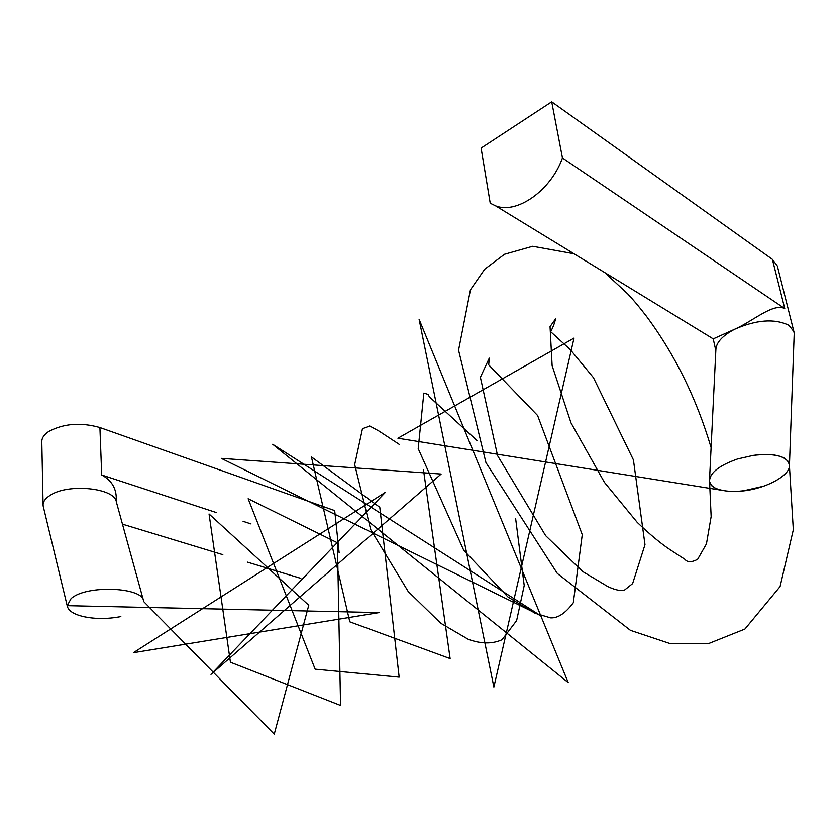 <?xml version="1.0" encoding="UTF-8"?>
<svg xmlns="http://www.w3.org/2000/svg" width="836" height="836" viewBox="0 0 836 836"><rect width="100%" height="100%" fill="white"/><g stroke="black" fill="none" stroke-linecap="round" stroke-linejoin="round"><path stroke-width="1.25" d="M742.776 490.983L762.975 486.353C743.319 492.394 727.529 493.052 715.606 488.328L711.478 485.392L709.565 481.672C709.283 473.27 718.605 465.704 737.498 458.985L753.184 455.401C774.021 453.007 786.059 455.892 789.309 464.032C792.173 474.336 767.176 488.485 742.776 490.983C766.236 488.579 790.71 475.276 789.445 465.004L787.94 461.127L784.063 457.982C777.072 454.429 766.779 453.572 753.184 455.401M82.607 616.393C94.51 619.1 107.259 619.162 120.844 616.581C107.28 619.162 94.541 619.1 82.607 616.393C73.631 614.105 68.542 610.771 67.34 606.393L67.235 605.661L379.136 612.589L133.363 652.707L385.417 492.32L210.975 674.38L441.136 474.043L221.289 458.358L540.37 615.515L272.682 444.261L568.229 682.594L419.108 319.362L493.877 687.046L574.029 338.089L397.905 438.231L720.768 490.126M423.465 469.78L450.123 658.59L349.814 621.827L311.4 456.874L379.784 507.306L399.169 677.139L315.151 669.166L248.146 498.747L337.42 542.783L340.565 705.438L230.433 662.227L209.052 513.983L308.766 605.264L274.25 734.165L143.729 601.596C144.398 587.144 86.265 584.437 71.06 598.639L67.235 605.661M762.975 486.353C738.669 494.985 709.346 492.132 709.482 480.794M794.2 333.616L793.886 331.599L788.975 325.34C774.638 318.338 756.434 319.676 734.384 329.374C722.199 335.884 716.024 342.76 715.856 349.991M143.625 601.032L116.35 501.924C115.075 488.036 68.218 483.062 50.15 495.33C45.374 498.34 43.012 501.621 43.085 505.174L43.367 506.898M793.886 331.599L777.334 265.994L772.391 259.359L551.708 101.835L481.097 148.108L490.22 203.211L495.591 205.855C516.596 214.476 550.914 190.65 562.45 157.952L784.764 308.589C773.258 302.59 752.776 321.4 734.384 329.374L713.223 338.883L715.825 350.597M339.144 552.805L334.703 510.608L99.912 427.541C80.862 422.17 63.787 423.486 48.718 431.48C44.047 434.615 41.737 438.054 41.8 441.805L43.085 505.143M116.476 502.405L116.277 497.556C115.943 487.587 111.083 480.063 101.71 474.984L216.221 512.52M562.45 157.952L551.708 101.835M247.299 562.095L300.835 578.366M250.988 523.911L243.077 521.319M784.764 308.589L772.391 259.359M99.912 427.541L101.71 474.984M711.102 447.584C696.461 398.312 674.882 354.485 646.353 316.133C637.356 304.513 633.448 300.093 627.731 293.896L604.815 272.62M573.956 253.757L532.678 246.286L504.516 254.269L484.671 269.255L470.438 289.831L458.556 350.18L485.956 462.621L557.319 573.454L630.438 630.344L669.908 643.521L708.113 643.762L744.907 629.059L780.072 586.59L793.312 529.763L789.309 464.032M399.294 444.397L378.938 431.031L369.637 425.952L362.458 428.753L354.694 464.576L370.661 529.522L408.177 591.47L440.771 623.248L468.233 639.279C480.919 643.95 492.195 644.107 502.049 639.728L516.617 620.615L524.214 585.524L515.634 518.634M477.157 440.676L432.285 399.503C429.599 397.121 428.199 395.418 428.074 394.393L423.842 393.098L418.199 448.618L463.781 550.381L508.037 597.061L535.144 613.279L550.61 617.846C557.884 618.285 565.449 613.258 573.297 602.777L582.253 534.685L537.6 415.513L488.694 364.862L489.279 358.132L480.386 377.308L497.587 455.672L545.626 535.636L582.765 571.573L607.657 586.485C615.087 590.028 620.74 591.198 624.617 589.986L632.622 583.591L644.984 544.675L633.416 459.884L593.445 377.663L570.236 349.573L550.579 331.61C552.638 328.349 554.31 324.086 555.616 318.819L550.046 326.657L552.126 365.645L571.019 422.932L604.397 482.309L637.241 522.395C650.22 534.758 661.276 543.923 670.409 549.9L684.893 559.326C687.37 562.482 691.612 562.471 697.632 559.315L706.441 543.881L711.143 516.585L709.565 481.672M709.555 479.185L715.856 350.002M789.445 465.004L794.2 333.554M67.267 606.069L43.211 506.24M713.223 338.883L495.591 205.855M122.464 524.162L222.836 554.665"/></g></svg>

